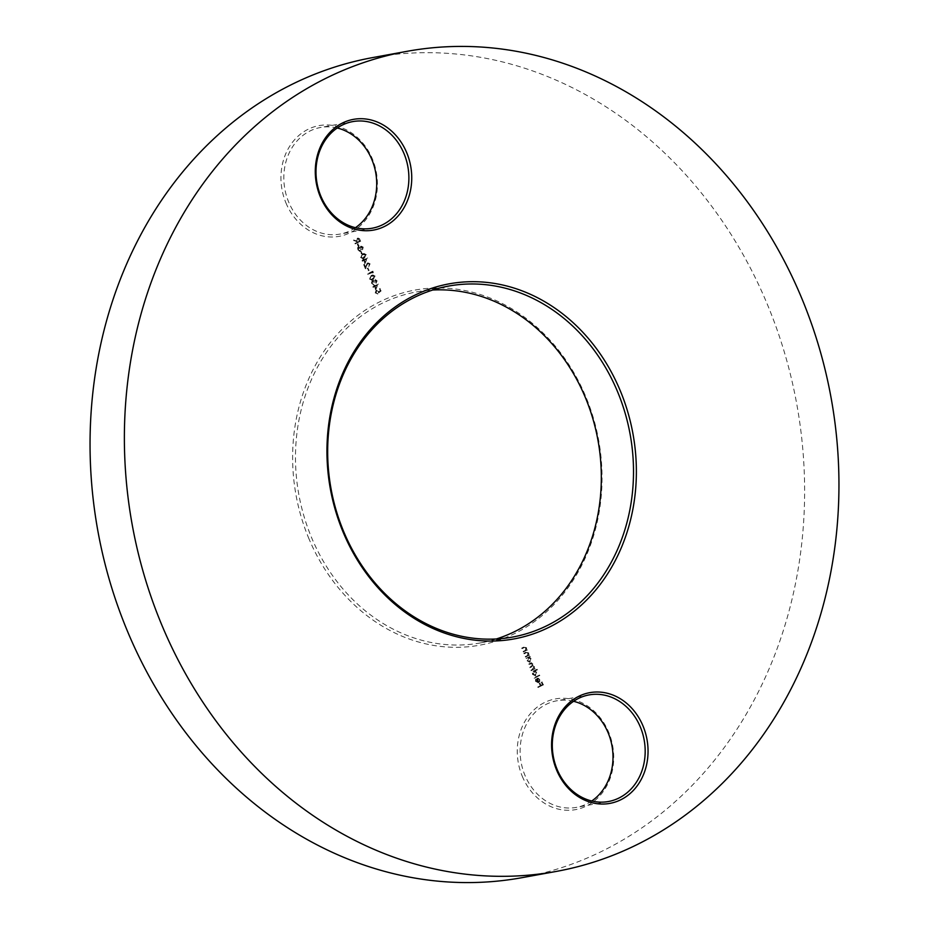 <?xml version="1.0" encoding="UTF-8"?>
<svg xmlns="http://www.w3.org/2000/svg" width="929" height="929" viewBox="0 0 929 929"><rect width="100%" height="100%" fill="white"/><g stroke="black" fill="none" stroke-linecap="round" stroke-linejoin="round"><path stroke-width="0.7" stroke-dasharray="4.64 3.48" d="M308.463 537.589A180.47 153.784 79.7 0 0 515.549 633.125A180.47 153.784 79.7 0 0 586.211 397.67A180.47 153.784 79.7 0 0 379.125 302.134A180.47 153.784 79.7 0 0 308.463 537.589M496.307 638.978A178.38 152.019 -100.3 0 1 480.398 642.926A178.38 152.019 -100.3 0 1 311.145 536.59A178.38 152.019 -100.3 0 1 416.424 291.938A178.38 152.019 -100.3 0 1 432.693 290.022M522.191 776.087A56.263 47.948 79.7 0 0 586.756 805.873A56.263 47.948 79.7 0 0 608.785 732.47A56.263 47.948 79.7 0 0 544.22 702.684A56.263 47.948 79.7 0 0 522.191 776.087M591.738 800.995A54.184 46.171 -100.3 0 1 576.27 807.394A54.184 46.171 -100.3 0 1 524.862 775.088A54.184 46.171 -100.3 0 1 556.843 700.78A54.184 46.171 -100.3 0 1 573.565 701.302M285.888 202.789A56.263 47.948 79.7 0 0 350.454 232.575A56.263 47.948 79.7 0 0 372.483 159.161A56.263 47.948 79.7 0 0 307.917 129.375A56.263 47.948 79.7 0 0 285.888 202.789M355.435 227.698A54.184 46.171 -100.3 0 1 339.979 234.085A54.184 46.171 -100.3 0 1 288.571 201.79A54.184 46.171 -100.3 0 1 320.54 127.482A54.184 46.171 -100.3 0 1 337.262 128.005M522.075 877.661A416.784 355.168 79.7 0 0 768.051 306.059A416.784 355.168 79.7 0 0 372.599 57.598M535.94 681.445L535.638 679.053L535.452 681.607L538.286 682.873L539.319 681.747L539.296 679.656L537.833 678.24L536.347 678.414L537.589 682.501L538.402 682.304L535.94 681.445L536.045 679.424M536.474 679.343L535.882 681.538L538.715 682.803L537.763 683.059L539.319 681.747M539.749 681.665L539.726 679.575L538.263 678.158L536.347 678.414L538.402 682.304L536.37 681.375M537.008 669.902L536.788 669.356L531.562 671.981L532.433 672.201L532.468 674.373L535.359 675.708L536.312 672.422L534.79 671.017L537.438 669.821L536.788 669.356M537.217 669.275L531.992 671.911L532.863 672.131L532.898 674.291L535.789 675.638L534.825 675.894L535.789 675.638L536.312 672.422M529.902 657.047L529.681 656.501L525.953 658.371L526.824 658.591L526.859 660.763L529.751 662.098L530.703 658.8L529.216 657.395L530.331 656.966L529.681 656.501M530.099 656.42L526.383 658.289L527.254 658.51L527.289 660.682L530.18 662.017L529.216 662.284L530.18 662.017L530.703 658.8M523.329 651.995L527.045 650.126L526.151 649.917L526.197 647.861L523.619 647.153L521.726 648.105L521.947 648.651L524.571 647.408L525.779 648.187L525.408 650.184L523.329 651.995L527.045 650.126M527.475 650.045L526.58 649.835L526.615 647.78L524.049 647.072L525.001 646.723L521.726 648.105M375.386 289.627L378.022 284.169L374.503 285.946L373.69 285.505L373.981 286.213L372.808 286.806L374.201 286.759L375.815 289.558L378.068 284.286M369.405 278.932L371.588 280.093L372.912 279.606L374.759 276.227L372.471 275.03L371.217 275.483L369.405 278.932L372.912 279.606M368.221 270.699L368.743 270.432L367.257 268.365L368.743 270.432M364.621 263.499L367.257 258.03L363.727 259.806L363.436 259.11L362.031 260.666L363.425 260.619L365.051 263.418L367.303 258.146M361.288 253.896L360.847 251.306L361.811 253.64M358.211 246.429L357.247 244.095L358.733 246.173M355.133 243.944L360.231 241.377L359.732 240.158L359.093 238.823L357.293 238.254L356.806 241.099L353.531 240.054L357.084 241.772L355.133 243.944L360.231 241.377M360.661 241.296L359.523 238.741L358.106 238.045L357.293 238.254L356.806 241.099M360.766 246.173L360.057 247.578L358.222 247.079L357.363 248.078L357.468 249.971L359.883 251.225L360.789 249.332L362.229 249.669L362.798 247.23L360.766 246.173M357.793 247.997L357.897 249.889L360.313 251.144L361.207 249.251L362.658 249.587L363.227 247.16L361.195 246.092L360.487 247.497L359 246.882L357.363 248.078M359.488 251.364L360.313 251.144L359.488 251.364M361.962 249.762L362.658 249.587L361.962 249.762M360.557 257.461L362.74 258.622L364.063 258.134L365.898 254.767L363.622 253.559L362.368 254.012L360.557 257.461L364.063 258.134M369.161 264.208L368.79 266.751L369.672 263.917L367.408 262.837L365.352 267.192L364.191 264.37L363.669 264.637L365.364 268.76L367.594 263.406L369.591 264.126L368.569 266.205M368.999 266.124L370.102 263.836L367.814 262.698L365.352 267.192M372.634 272.987L372.541 271.245L367.454 273.811L367.675 274.357L373.005 272.371M376.152 281.139L376.106 283.357L376.675 280.883L374.619 279.78L373.864 281.022L372.099 280.674L371.321 283.6L373.667 284.866L371.844 283.322L372.285 281.243L374.132 282.567L375.444 280.186L376.582 281.069L375.885 282.811M376.315 282.73L377.104 280.813L375.339 279.606L373.864 281.022M374.294 280.941L372.099 280.674L371.321 283.6M371.751 283.519L373.435 284.32M380.681 291.009L379.659 288.513L379.984 290.847L378.788 291.845L376.129 290.011L375.211 293.03L377.406 294.156L377.615 293.529L375.722 292.74L376.373 290.545L378.103 291.439L378.393 292.914L381.111 290.928L379.659 288.513M380.089 288.443L380.414 290.765L379.206 291.764L377.081 289.755L376.129 290.011L375.211 293.03M375.641 292.949L377.836 294.075L375.722 292.74M525.442 657.128L529.158 655.259L528.264 655.05L528.311 652.994L525.744 652.286L523.84 653.238L524.061 653.784L526.685 652.541L527.893 653.319L527.521 655.317L525.442 657.128L529.158 655.259M529.588 655.177L528.694 654.968L528.74 652.913L526.162 652.204L527.115 651.856L523.84 653.238M531.051 670.738L534.767 668.868L533.896 668.648L533.989 666.767L532.503 665.803L532.735 663.724L530.343 663.109L528.555 664.676L531.76 663.283L530.993 663.585L532.747 663.968L529.797 667.707L533.002 666.325L532.12 666.674L533.989 667.01L531.051 670.738L534.767 668.868M535.197 668.787L534.326 668.566L534.407 666.685L532.932 665.721L533.165 663.643L530.773 663.039L531.678 662.702L528.322 664.13M528.752 664.049L532.317 664.049M532.747 663.968L531.458 666.36L530.006 667.08L533.571 667.08M534.163 678.286L539.389 675.662L539.157 675.116L534.163 678.286L539.389 675.662M537.972 687.541L543.07 684.975L541.328 682.281L542.327 684.696L540.759 685.486L539.761 683.07L539.238 683.338L540.237 685.753L537.972 687.541L543.07 684.975M357.235 241.017L353.531 240.054M353.961 239.972L353.81 240.727M354.239 240.646L357.084 241.772M357.688 242.132L354.913 243.398M357.955 238.718L359.488 241.099L357.781 241.946L357.526 238.799L359.906 241.017L358.211 241.877L357.955 238.718M359.163 246.092L357.77 243.839M358.199 243.758L357.247 244.095M357.677 244.013L358.64 246.348M358.408 249.622L359.105 247.474L358.443 247.637L360.127 248.577L359.407 250.772L360.069 250.609L357.979 249.692L358.873 247.555L360.557 248.496L360.069 250.609L357.979 249.692M361.079 248.252L361.602 246.58L361.009 246.708L362.287 247.532L361.834 249.181L362.426 249.053L360.649 248.322L361.439 246.638L362.716 247.451L362.426 249.053L360.649 248.322M362.24 253.559L360.847 251.306M361.276 251.225L360.324 251.562M360.754 251.492L361.718 253.814M364.493 258.065L365.898 254.767M366.328 254.685L364.052 253.478L362.368 254.012M362.786 253.942L360.986 257.379M363.018 254.476L364.087 254.093L362.589 254.558L365.376 255.01L362.682 258.03L361.067 257.182L361.404 255.44L363.018 254.476L365.805 254.929L363.111 257.948L361.497 257.101L361.834 255.359L363.018 254.476M367.687 257.96L363.727 259.806M364.156 259.737L363.436 259.11M363.866 259.028L362.914 259.377M363.344 259.296L363.204 260.074M363.634 259.992L362.031 260.666M362.461 260.584L362.252 261.212M362.682 261.13L363.425 260.619M363.854 260.538L365.051 263.418M365.132 262.083L364.377 260.271L366.595 259.168L365.132 262.083L363.947 260.352L366.165 259.237L364.702 262.164M365.782 267.111L364.191 264.37M364.621 264.289L363.669 264.637M364.098 264.556L365.364 268.76M365.794 268.678L366.502 265.346M366.932 265.264L368.023 263.325L369.591 264.126M369.173 270.362L367.779 268.109M368.209 268.028L367.257 268.365M367.687 268.284L368.65 270.618M373.435 272.29L372.541 271.245M372.97 271.163L367.454 273.811M367.884 273.73L367.675 274.357M368.105 274.276L372.239 272.058M372.668 271.976L373.052 272.905M373.342 279.536L374.759 276.227M375.177 276.157L372.901 274.949L371.217 275.483M371.646 275.402L369.835 278.851M371.867 275.948L372.935 275.565L371.437 276.029L374.224 276.47L371.53 279.49L369.916 278.642L370.253 276.9L371.867 275.948L374.654 276.401L371.96 279.42L370.346 278.572L370.683 276.83L371.867 275.948M373.586 280.5L372.529 280.593L373.586 280.5M373.864 284.239L372.541 284.204M372.97 284.123L371.844 283.322M372.274 283.252L372.715 281.162L374.132 282.567M375.084 282.219L375.27 280.244L376.582 281.069M378.451 284.088L374.503 285.946M374.933 285.865L374.213 285.249M374.642 285.168L373.69 285.505M374.12 285.435L373.981 286.213M374.41 286.132L372.808 286.806M373.237 286.724L373.028 287.351M373.458 287.27L374.201 286.759M374.631 286.678L375.815 289.558M375.897 288.222L375.153 286.411L377.371 285.296L375.897 288.222L374.724 286.492L376.942 285.377L375.467 288.304M376.152 292.658L376.802 290.463L378.103 291.439M378.533 291.358L378.393 292.914M378.823 292.832L381.111 290.928M522.156 648.024L521.947 648.651M522.377 648.57L524.571 647.408M525.001 647.327L525.779 648.187M526.197 648.105L525.408 650.184M525.837 650.103L523.097 651.45M524.27 653.157L524.061 653.784M524.49 653.702L526.685 652.541M527.115 652.46L527.893 653.319M528.322 653.238L527.521 655.317M527.951 655.247L525.222 656.582M531.133 658.731L529.216 657.395M529.635 657.314L530.331 656.966M527.742 660.438L528.88 657.767L528.032 657.987L530.25 659.033L529.158 661.68L529.948 661.483L527.312 660.507L528.462 657.906L530.668 658.951L529.948 661.483L527.312 660.507M533.989 667.01L532.828 669.333L530.831 670.192M536.741 672.341L534.79 671.017M535.22 670.935L537.438 669.821M533.351 674.048L534.489 671.377L533.641 671.597L535.859 672.642L534.767 675.29L535.557 675.093L532.921 674.129L534.07 671.516L536.288 672.561L535.557 675.093L532.921 674.129M539.819 675.58L539.157 675.116M539.586 675.035L533.943 677.74M538.263 678.158L536.776 678.333L538.263 678.158M538.843 682.014L537.45 678.646L539.261 679.784L538.414 682.095L537.02 678.727L538.832 679.865L538.414 682.095M543.5 684.905L541.851 682.025M542.281 681.944L541.328 682.281M541.758 682.211L542.327 684.696M542.757 684.615L540.759 685.486M541.189 685.405L539.761 683.07M540.19 683.001L539.238 683.338M539.668 683.256L540.237 685.753M540.666 685.672L537.752 686.995M480.398 642.926L512.576 637.062M372.157 228.22L339.979 234.085M608.46 801.518L576.27 807.394M589.021 694.915L556.843 700.78M352.73 121.606L320.54 127.482M416.424 291.938L448.602 286.074"/><path stroke-width="1.39" d="M432.693 290.022A178.38 152.019 -100.3 0 1 585.676 398.286A178.38 152.019 -100.3 0 1 496.307 638.978M620.537 391.411A180.47 153.784 -100.3 0 1 549.875 626.866A180.47 153.784 -100.3 0 1 342.789 531.33A180.47 153.784 -100.3 0 1 413.451 295.875A180.47 153.784 -100.3 0 1 620.537 391.411M343.324 530.714A178.38 152.019 79.7 0 0 512.576 637.062A178.38 152.019 79.7 0 0 617.855 392.41A178.38 152.019 79.7 0 0 448.602 286.074A178.38 152.019 79.7 0 0 343.324 530.714M643.112 726.211A56.263 47.948 -100.3 0 1 621.083 799.625A56.263 47.948 -100.3 0 1 556.517 769.839A56.263 47.948 -100.3 0 1 578.546 696.425A56.263 47.948 -100.3 0 1 643.112 726.211M557.052 769.224A54.184 46.171 79.7 0 0 608.46 801.518A54.184 46.171 79.7 0 0 640.429 727.21A54.184 46.171 79.7 0 0 589.021 694.915A54.184 46.171 79.7 0 0 557.052 769.224M573.565 701.302A54.184 46.171 -100.3 0 1 608.251 733.086A54.184 46.171 -100.3 0 1 591.738 800.995M406.809 152.913A56.263 47.948 -100.3 0 1 384.78 226.316A56.263 47.948 -100.3 0 1 320.215 196.53A56.263 47.948 -100.3 0 1 342.244 123.127A56.263 47.948 -100.3 0 1 406.809 152.913M320.749 195.914A54.184 46.171 79.7 0 0 372.157 228.22A54.184 46.171 79.7 0 0 404.138 153.912A54.184 46.171 79.7 0 0 352.73 121.606A54.184 46.171 79.7 0 0 320.749 195.914M337.262 128.005A54.184 46.171 -100.3 0 1 371.948 159.776A54.184 46.171 -100.3 0 1 355.435 227.698M802.377 299.8A416.784 355.168 79.7 0 0 406.925 51.339A416.784 355.168 79.7 0 0 160.949 622.941A416.784 355.168 79.7 0 0 556.401 871.402A416.784 355.168 79.7 0 0 802.377 299.8M406.925 51.339L372.599 57.598A416.784 355.168 79.7 0 0 126.623 629.2A416.784 355.168 79.7 0 0 522.075 877.661L556.401 871.402"/></g></svg>
